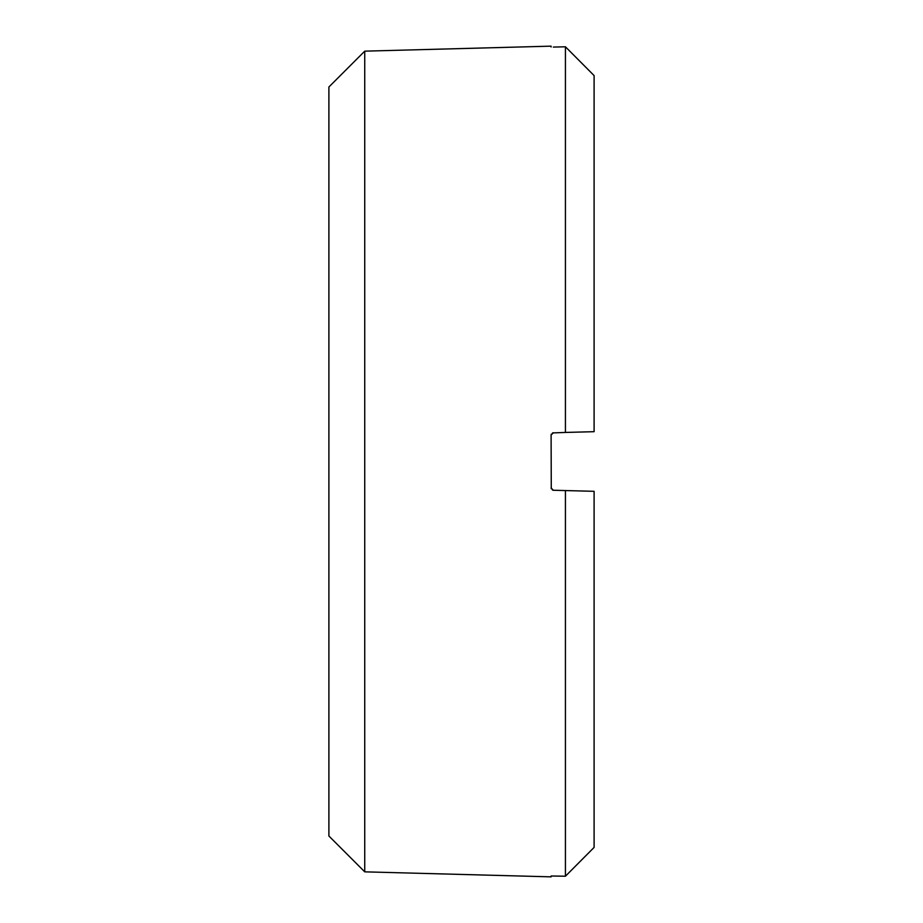 <?xml version="1.0" encoding="UTF-8"?>
<svg xmlns="http://www.w3.org/2000/svg" width="923" height="923" viewBox="0 0 923 923"><rect width="100%" height="100%" fill="white"/><g stroke="black" fill="none" stroke-linecap="round" stroke-linejoin="round"><path stroke-width="1.38" d="M594.1 75.582L565.43 46.785L594.1 75.582L594.1 431.687L565.43 432.437L594.1 431.687M553.327 47.085L565.43 46.785L565.43 432.437L552.508 432.933M594.1 491.313L565.43 490.563L594.1 491.313L594.1 847.418L565.43 876.215L594.1 847.418M552.508 490.078L553.327 490.251L551.1 487.955L553.327 490.251L565.43 490.563L565.43 876.215L551.1 876.008L551.1 876.85L364.735 871.843L364.735 51.157L551.1 46.15L551.1 46.992M551.273 434.168L551.1 435.045L553.327 432.749L551.1 435.045L551.273 488.821M364.735 51.157L328.9 86.993L328.9 836.007L364.735 871.843"/></g></svg>
